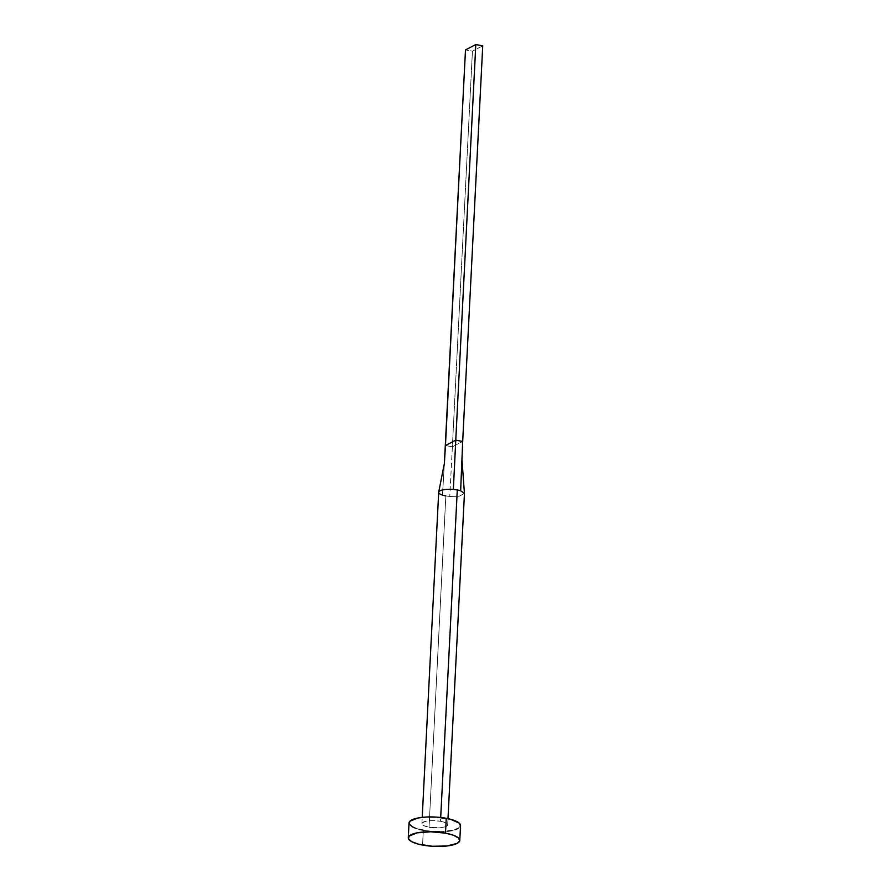<?xml version="1.0" encoding="UTF-8"?>
<svg xmlns="http://www.w3.org/2000/svg" width="891" height="891" viewBox="0 0 891 891"><rect width="100%" height="100%" fill="white"/><g stroke="black" fill="none" stroke-linecap="round" stroke-linejoin="round"><path stroke-width="0.67" stroke-dasharray="4.46 3.34" d="M445.834 495.919A12.897 3.62 -177.1 0 0 449.777 496.454L459.411 496.187L464.434 493.391L459.333 496.198L449.777 496.454A12.897 3.62 2.9 0 1 445.834 495.919L429.05 827.249L445.834 495.919A12.897 3.62 -177.1 0 1 442.482 495.084L444.386 463.32L442.482 495.084A12.897 3.62 -177.1 0 1 438.684 492.289M440.51 821.29A12.897 3.62 2.9 0 1 447.661 824.921A12.897 3.62 2.9 0 1 429.05 827.249L441.19 827.717L446.324 826.425L447.56 824.409L445.957 822.994L440.51 821.29L433.137 820.6L426.321 821.146L422.345 822.749L422 824.142L423.604 825.556L429.05 827.249A12.897 3.62 2.9 0 1 421.9 823.618A12.897 3.62 2.9 0 1 440.51 821.29L440.7 817.493L440.51 821.29M409.025 822.972A25.794 7.239 -177.1 0 0 423.325 830.234L422.568 845.069L423.325 830.234A25.794 7.239 -177.1 0 0 460.547 825.578M419.037 829.276L415.362 828.129M460.335 824.543L460.491 825.968L457.851 828.574M455.178 829.655L451.715 830.523M447.605 831.158L433.026 831.426L423.325 830.234M445.455 445.522L452.372 446.814L449.777 496.454L452.372 446.814L462.685 441.457L452.372 446.814L472.419 51.199L452.372 446.814L445.455 445.522M482.733 45.842L472.419 51.199L465.492 49.907L472.419 51.199L482.733 45.842M447.661 824.921L447.984 818.662M421.9 823.618L422.223 817.359"/><path stroke-width="1.34" d="M445.834 495.919A12.897 3.62 2.9 0 1 442.482 495.084A12.897 3.62 2.9 0 1 438.762 491.955A12.897 3.62 2.9 0 1 453.352 489.437A12.897 3.62 2.9 0 1 457.295 489.961A12.897 3.62 2.9 0 1 460.647 490.796L464.434 493.391L460.647 490.796A12.897 3.62 -177.1 0 0 457.295 489.961L440.7 817.493L457.295 489.961A12.897 3.62 -177.1 0 0 453.352 489.437A12.897 3.62 -177.1 0 0 438.684 492.289L422.223 817.359M445.489 833.152A25.794 7.239 2.9 0 1 459.789 840.413A25.794 7.239 2.9 0 1 422.568 845.069A25.794 7.239 2.9 0 1 408.267 837.807A25.794 7.239 2.9 0 1 445.489 833.152L446.246 818.317L445.489 833.152L453.452 835.246L458.453 837.941L459.734 840.803L457.105 843.409L446.848 845.993L432.269 846.261L418.291 844.111L411.687 841.672L408.479 838.843L409.158 836.048L417.099 832.851L430.743 831.771L445.489 833.152M459.789 840.413L460.547 825.578A25.794 7.239 -177.1 0 0 446.246 818.317A25.794 7.239 -177.1 0 0 409.025 822.972L408.267 837.807M423.325 830.234L419.037 829.276M415.362 828.129L412.433 826.837L409.225 824.008L409.916 821.212L417.846 818.016L426.566 817.014L436.545 817.125L450.523 819.263L459.199 823.106L460.491 825.968M457.851 828.574L455.178 829.655M451.715 830.523L447.605 831.158M453.352 489.437L455.769 440.165L445.455 445.522L444.386 463.32L465.492 49.907L445.455 445.522L455.769 440.165L453.352 489.437M460.647 490.796L462.685 441.457L455.769 440.165L475.805 44.55L455.769 440.165L462.685 441.457L460.647 490.796M462.685 441.457L482.733 45.842L462.685 441.457M465.492 49.907L475.805 44.55L482.733 45.842L475.805 44.55L465.492 49.907M447.984 818.662L464.445 493.592M444.375 463.431L438.706 492.122M464.445 493.447L461.95 459.466"/></g></svg>
